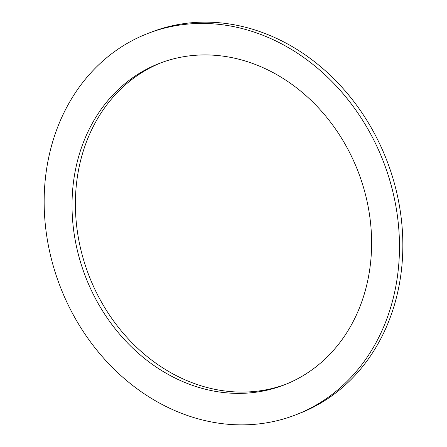 <?xml version="1.0" encoding="UTF-8"?>
<svg xmlns="http://www.w3.org/2000/svg" width="447" height="447" viewBox="0 0 447 447"><rect width="100%" height="100%" fill="white"/><g stroke="black" fill="none" stroke-linecap="round" stroke-linejoin="round"><path stroke-width="0.67" d="M285.823 384.28A172.447 146.085 68.8 0 1 96.904 293.506A172.447 146.085 68.8 0 1 161.177 62.72M350.096 153.494A172.447 146.085 68.8 0 1 284.141 384.945A172.447 146.085 68.8 0 1 93.54 294.813A172.447 146.085 68.8 0 1 159.495 63.362A172.447 146.085 68.8 0 1 350.096 153.494M69.676 307.955A204.53 173.263 68.8 0 1 147.901 33.447A204.53 173.263 68.8 0 1 373.96 140.347A204.53 173.263 68.8 0 1 295.735 414.855A204.53 173.263 68.8 0 1 69.676 307.955M147.901 33.447L151.265 32.145A204.53 173.263 68.8 0 1 377.324 139.045A204.53 173.263 68.8 0 1 299.099 413.553L295.735 414.855"/></g></svg>
